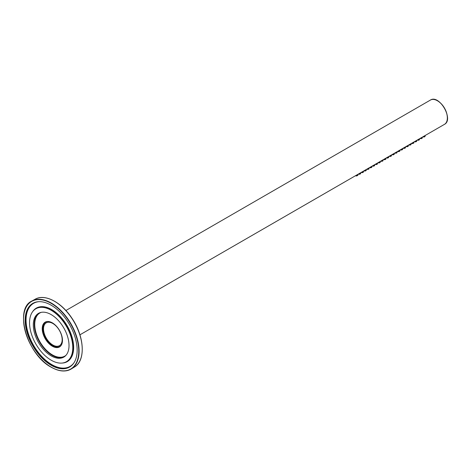 <?xml version="1.0" encoding="UTF-8"?>
<svg xmlns="http://www.w3.org/2000/svg" width="471" height="471" viewBox="0 0 471 471"><rect width="100%" height="100%" fill="white"/><g stroke="black" fill="none" stroke-linecap="round" stroke-linejoin="round"><path stroke-width="0.71" d="M423.547 137.014L423.647 136.584L423.547 137.014L424.895 136.678C423.688 137.185 423.311 137.202 423.759 136.725M422.534 137.014L422.116 138.286C420.891 138.804 420.509 138.821 420.95 138.344M420.744 138.627L420.838 138.203L420.744 138.627L422.157 138.191L422.204 137.785L422.157 138.191M417.942 140.246L418.03 139.828L417.942 140.246L419.361 139.81L419.402 139.404L419.302 139.911C418.095 140.423 417.712 140.44 418.136 139.969M415.139 141.865L415.222 141.447L415.139 141.865L416.564 141.424L416.594 141.023L416.499 141.524C415.298 142.036 414.91 142.059 415.328 141.588M412.337 143.484L412.408 143.072L412.337 143.484L413.768 143.037L413.791 142.642L413.703 143.137C412.502 143.655 412.107 143.679 412.519 143.213M409.535 145.103L409.599 144.691L409.535 145.103L410.971 144.65L410.989 144.261L410.906 144.756C409.705 145.274 409.311 145.298 409.711 144.833M406.726 146.722L406.791 146.316L406.726 146.722L408.174 146.269L408.186 145.88L408.11 146.369C406.909 146.893 406.508 146.917 406.903 146.457M403.924 148.341L403.983 147.935L403.924 148.341L405.378 147.882L405.384 147.5M405.307 147.988L405.307 147.988C404.112 148.506 403.706 148.536 404.094 148.077M401.121 149.961L401.168 149.56L401.121 149.961L402.581 149.495L402.575 149.119M402.511 149.601L402.511 149.601C401.316 150.125 400.909 150.155 401.286 149.701M398.319 151.574L398.36 151.179L398.319 151.574L399.779 151.114L399.773 150.738M399.714 151.215L399.714 151.215C398.519 151.744 398.107 151.774 398.478 151.321M395.516 153.193L395.552 152.804L395.516 153.193L396.982 152.728L396.971 152.357M396.912 152.834L396.912 152.834C395.722 153.358 395.31 153.399 395.664 152.94M392.708 154.818L392.743 154.423L392.708 154.818L394.174 154.347L394.162 153.976M394.103 154.453L394.103 154.453C392.914 154.983 392.496 155.018 392.855 154.565M356.223 175.512L356.247 175.866L357.695 175.477C356.523 176.019 356.07 176.072 356.341 175.648M357.772 175.365L357.701 175.029M359.032 173.887L359.049 174.246L360.492 173.858C359.32 174.4 358.873 174.453 359.149 174.023M360.574 173.752L360.503 173.41M361.84 172.268L361.852 172.627L363.371 172.133L363.306 171.791M363.294 172.245L363.294 172.245C362.117 172.78 361.675 172.833 361.958 172.404M364.648 170.643L364.654 171.008L366.167 170.52L366.114 170.172M366.091 170.626L366.091 170.626C364.913 171.167 364.472 171.214 364.766 170.779M367.462 169.024L367.457 169.389L368.964 168.906L368.917 168.553M368.887 169.012L368.887 169.012C367.71 169.548 367.274 169.595 367.574 169.16M370.271 167.399L370.265 167.776L371.76 167.287L371.719 166.934M371.684 167.399L371.684 167.399C370.506 167.929 370.071 167.976 370.383 167.541M373.067 166.157L373.079 165.78L373.067 166.157L374.557 165.674L374.522 165.315M374.486 165.78L374.486 165.78C373.303 166.316 372.873 166.357 373.197 165.916M375.87 164.538L375.887 164.155L375.87 164.538L377.353 164.061L377.324 163.696M377.283 164.167L377.283 164.167C376.099 164.697 375.67 164.738 376.005 164.297M378.672 162.919L378.696 162.536L378.672 162.919L380.156 162.442L380.126 162.077M380.079 162.548L380.079 162.548C378.878 163.084 378.454 163.125 378.814 162.672M381.475 161.3L381.504 160.911L381.475 161.3L382.952 160.829L382.935 160.458M383.3 159.663L382.905 160.923C381.693 161.465 381.269 161.5 381.622 161.053M384.277 159.681L384.318 159.292L384.277 159.681L385.749 159.216L385.737 158.839M386.102 158.05L385.702 159.31C384.489 159.846 384.071 159.881 384.43 159.428M387.091 158.062L387.127 157.667L387.091 158.062L388.557 157.591L388.546 157.22M388.487 157.697L388.487 157.697C387.297 158.227 386.879 158.262 387.239 157.809M389.9 156.437L389.935 156.048L389.9 156.437L391.366 155.972L391.354 155.595M391.295 156.078L391.295 156.078C390.106 156.602 389.688 156.637 390.047 156.184M52.84 345.025A13.188 7.613 60 0 1 44.227 333.403A13.188 7.613 60 0 1 46.246 322.841A13.188 7.613 60 0 1 59.434 330.454A13.188 7.613 60 0 1 59.434 345.679A13.188 7.613 60 0 1 52.84 345.025M47.836 321.481A14.03 8.101 -120 0 0 45.828 322.111A14.03 8.101 -120 0 0 43.679 333.35A14.03 8.101 -120 0 0 52.84 345.714A14.03 8.101 -120 0 0 59.852 346.409A14.03 8.101 -120 0 0 61.407 344.978M51.162 355.858A25.263 14.589 -120 0 0 63.95 357.018A25.263 14.589 -120 0 0 67.624 336.724A25.263 14.589 -120 0 0 51.162 314.599A25.263 14.589 -120 0 0 38.687 313.262A25.263 14.589 -120 0 0 34.613 333.45A25.263 14.589 -120 0 0 51.162 355.858M51.162 310.271A30.562 17.645 -120 0 0 35.69 308.87A30.562 17.645 -120 0 0 35.878 344.054A30.562 17.645 -120 0 0 66.252 361.805A30.562 17.645 -120 0 0 71.18 337.377A30.562 17.645 -120 0 0 51.162 310.271M51.162 365.249A36.767 21.23 -120 0 0 69.767 366.938A36.767 21.23 -120 0 0 75.119 337.401A36.767 21.23 -120 0 0 51.162 305.208A36.767 21.23 -120 0 0 33.005 303.259A36.767 21.23 -120 0 0 27.082 332.644A36.767 21.23 -120 0 0 51.162 365.249M60.053 346.291A14.307 8.26 -120 0 0 60.476 346.191M46.323 321.681A14.307 8.26 -120 0 0 46.028 321.993M43.721 324.189A15.596 9.008 -120 0 0 43.603 324.755M56.455 347.009A15.596 9.008 -120 0 0 56.997 347.192M51.851 345.084A14.307 8.26 -120 0 0 53.023 345.838A14.307 8.26 -120 0 0 59.835 346.727M45.54 321.97A14.307 8.26 -120 0 0 42.973 329.7M52.352 346.226A14.307 8.26 -120 0 0 59.505 346.933A14.307 8.26 -120 0 0 61.695 335.47A14.307 8.26 -120 0 0 52.352 322.859A14.307 8.26 -120 0 0 45.198 322.152A14.307 8.26 -120 0 0 43.002 333.615A14.307 8.26 -120 0 0 52.352 346.226M414.139 141.865L413.768 143.037M411.336 143.478L410.971 144.65M408.54 145.097L408.174 146.269M382.882 160.935L381.21 161.212L381.174 160.894M385.678 159.322L384.012 159.592L383.977 159.275M79.935 334.816L444.447 124.362A14.03 8.101 -120 0 0 444.447 108.165A14.03 8.101 -120 0 0 430.417 100.07L65.905 310.519M447.35 117.803A13.688 7.907 -120 0 0 437.553 100.835M41.271 312.338A24.904 14.377 -120 0 0 35.749 331.743A24.904 14.377 -120 0 0 52.352 354.875A24.904 14.377 -120 0 0 66.04 355.24M39.181 313.009A25.24 14.572 -120 0 0 35.714 333.338A25.24 14.572 -120 0 0 52.116 355.287A25.24 14.572 -120 0 0 64.409 356.712M66.452 361.693A30.574 17.651 -120 0 0 66.658 361.581A30.574 17.651 -120 0 0 71.586 337.148A30.574 17.651 -120 0 0 51.563 310.036A30.574 17.651 -120 0 0 36.09 308.629A30.574 17.651 -120 0 0 35.89 308.752M62.066 363.07A30.909 17.845 -120 0 0 72.999 340.992A30.909 17.845 -120 0 0 51.798 309.624A30.909 17.845 -120 0 0 32.505 311.867M38.875 301.681A36.42 21.03 -120 0 0 26.929 328.228A36.42 21.03 -120 0 0 51.798 364.601A36.42 21.03 -120 0 0 74.071 362.646M33.211 303.147A36.756 21.224 -120 0 0 27.542 332.597A36.756 21.224 -120 0 0 51.563 365.007A36.756 21.224 -120 0 0 69.967 366.815M51.162 367.109A39.046 22.543 -120 0 0 75.072 333.091A39.046 22.543 -120 0 0 27.247 305.485A39.046 22.543 -120 0 0 51.162 367.109M23.556 318.649A39.27 22.673 60 0 1 31.928 300.987A39.27 22.673 60 0 1 51.321 303.071A39.27 22.673 60 0 1 76.914 337.454A39.27 22.673 60 0 1 71.198 369.005A39.27 22.673 60 0 1 51.716 367.427M74.341 367.097A39.193 22.626 -120 0 0 74.106 321.981A39.193 22.626 -120 0 0 35.154 299.215L31.928 300.987C13.783 308.929 27.3 354.875 51.209 367.215C58.975 371.566 65.634 372.167 71.198 369.005L74.341 367.097C85.91 360.815 84.527 336.341 71.833 318.078C61.424 302.152 44.804 293.492 35.154 299.215M54.742 301.428A38.869 22.437 60 0 1 82.219 349.529M425.337 135.395L424.919 136.672L423.288 136.92L423.241 136.608M422.116 138.286L420.485 138.539L420.438 138.227M417.636 139.84L417.683 140.158L419.32 139.899L419.738 138.633M414.833 141.459L414.874 141.777L416.523 141.518L416.935 140.246M413.726 143.131C412.408 143.643 411.854 143.726 412.072 143.396L412.031 143.078M410.93 144.744L409.27 145.015L409.228 144.697M408.127 146.363L406.467 146.628L406.426 146.316M403.623 147.935L403.659 148.247C403.647 148.548 404.2 148.453 405.331 147.976L405.737 146.711M400.815 149.554L400.856 149.866C400.845 150.167 401.404 150.072 402.534 149.595L402.94 148.33M398.013 151.173L398.054 151.485C398.054 151.786 398.613 151.691 399.738 151.209L400.138 149.943M395.21 152.792L395.246 153.104L396.935 152.822L397.336 151.562M392.402 154.411L392.437 154.729L394.127 154.447L394.527 153.181M358.066 174.712L357.725 175.465C356.423 176.001 355.84 176.107 355.97 175.777L355.941 175.459M360.904 172.598L360.521 173.846L358.772 174.158L358.743 173.84M361.551 172.227L361.575 172.539L363.318 172.233L363.706 170.979M364.354 170.608L364.383 170.92L366.114 170.62L366.503 169.366M367.156 168.989L367.186 169.301L368.917 169.001L369.305 167.747M369.959 167.37L369.988 167.682L371.713 167.388L372.102 166.133M372.761 165.751L372.797 166.069L374.51 165.774L374.904 164.514M375.564 164.132L375.599 164.45L377.306 164.155L377.701 162.895M378.366 162.513L378.401 162.825L380.109 162.542L380.503 161.282M386.785 157.655L386.821 157.968L388.51 157.691L388.911 156.425M389.594 156.031L389.629 156.348L391.319 156.066L391.719 154.806M46.747 321.581L45.828 322.111M60.777 345.873L59.852 346.409M444.447 124.362C454.068 119.699 439.272 94.07 430.417 100.07M66.252 361.805L66.658 361.581M35.69 308.87L36.09 308.629"/></g></svg>
